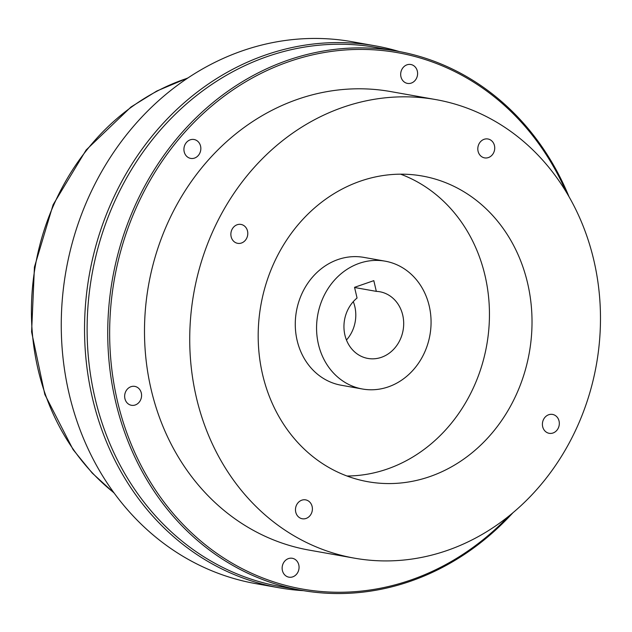 <?xml version="1.0" encoding="UTF-8"?>
<svg xmlns="http://www.w3.org/2000/svg" width="632" height="632" viewBox="0 0 632 632"><rect width="100%" height="100%" fill="white"/><g stroke="black" fill="none" stroke-linecap="round" stroke-linejoin="round"><path stroke-width="0.95" d="M279.115 587.784L255.842 583.644A275.204 241.622 -79.9 0 1 61.351 332.693A275.204 241.622 -79.9 0 1 242.538 50.758A275.204 241.622 -79.9 0 1 352.111 41.72L375.392 45.859A275.204 241.622 100.1 0 0 265.819 54.897A275.204 241.622 100.1 0 0 84.633 336.832A275.204 241.622 100.1 0 0 279.115 587.784A275.204 241.622 100.1 0 0 303.534 590.675M399.305 51.555A275.204 241.622 100.1 0 0 375.392 45.859M301.314 590.288L280.695 586.63A273.79 240.389 -79.9 0 1 87.208 336.967A273.79 240.389 -79.9 0 1 267.47 56.477A273.79 240.389 -79.9 0 1 376.475 47.487L397.094 51.145A273.79 240.389 100.1 0 0 288.089 60.135A273.79 240.389 100.1 0 0 107.827 340.632A273.79 240.389 100.1 0 0 301.314 590.288A273.79 240.389 100.1 0 0 410.326 581.298A273.79 240.389 100.1 0 0 512.9 512.789M135.256 404.978A9.599 8.429 -79.9 0 1 131.44 405.286A9.599 8.429 -79.9 0 1 124.654 396.541A9.599 8.429 -79.9 0 1 130.974 386.705A9.599 8.429 -79.9 0 1 134.798 386.389A9.599 8.429 -79.9 0 1 141.576 395.142A9.599 8.429 -79.9 0 1 135.256 404.978M566.217 192.002A272.384 239.149 100.1 0 0 289.069 61.596A272.384 239.149 100.1 0 0 117.465 401.257A272.384 239.149 100.1 0 0 410.674 580.073A272.384 239.149 100.1 0 0 508.61 516.312M288.461 558.593A9.599 8.429 -79.9 0 1 292.284 558.277A9.599 8.429 -79.9 0 1 299.062 567.023A9.599 8.429 -79.9 0 1 292.742 576.858A9.599 8.429 -79.9 0 1 288.927 577.174A9.599 8.429 -79.9 0 1 282.141 568.421A9.599 8.429 -79.9 0 1 288.461 558.593M406.992 64.82A9.599 8.429 -79.9 0 1 410.816 64.504A9.599 8.429 -79.9 0 1 417.602 73.257A9.599 8.429 -79.9 0 1 411.282 83.084A9.599 8.429 -79.9 0 1 407.458 83.4A9.599 8.429 -79.9 0 1 400.68 74.647A9.599 8.429 -79.9 0 1 406.992 64.82M190.24 139.822A9.599 8.429 -79.9 0 1 194.064 139.506A9.599 8.429 -79.9 0 1 200.842 148.259A9.599 8.429 -79.9 0 1 194.522 158.087A9.599 8.429 -79.9 0 1 190.706 158.403A9.599 8.429 -79.9 0 1 183.92 149.65A9.599 8.429 -79.9 0 1 190.24 139.822M354.37 558.151L309.143 550.109A232.868 204.452 -79.9 0 1 144.57 337.772A232.868 204.452 -79.9 0 1 297.885 99.208A232.868 204.452 -79.9 0 1 390.6 91.561L435.835 99.595A232.868 204.452 100.1 0 0 343.121 107.243A232.868 204.452 100.1 0 0 189.805 345.807A232.868 204.452 100.1 0 0 354.37 558.151A232.868 204.452 100.1 0 0 447.085 550.504A232.868 204.452 100.1 0 0 600.4 311.939A232.868 204.452 100.1 0 0 435.835 99.595M569.037 196.781A273.79 240.389 100.1 0 0 397.094 51.145M237.19 224.739A9.599 8.429 -79.9 0 1 241.013 224.431A9.599 8.429 -79.9 0 1 247.791 233.176A9.599 8.429 -79.9 0 1 241.479 243.012A9.599 8.429 -79.9 0 1 237.656 243.328A9.599 8.429 -79.9 0 1 230.87 234.575A9.599 8.429 -79.9 0 1 237.19 224.739M484.128 139.293A9.599 8.429 -79.9 0 1 487.944 138.985A9.599 8.429 -79.9 0 1 494.73 147.73A9.599 8.429 -79.9 0 1 488.41 157.565A9.599 8.429 -79.9 0 1 484.586 157.881A9.599 8.429 -79.9 0 1 477.808 149.128A9.599 8.429 -79.9 0 1 484.128 139.293M548.726 414.734A9.599 8.429 -79.9 0 1 552.55 414.418A9.599 8.429 -79.9 0 1 559.328 423.171A9.599 8.429 -79.9 0 1 553.016 432.999A9.599 8.429 -79.9 0 1 549.192 433.315A9.599 8.429 -79.9 0 1 542.406 424.57A9.599 8.429 -79.9 0 1 548.726 414.734M360.445 181.123A155.243 136.299 -79.9 0 1 422.255 176.02A155.243 136.299 -79.9 0 1 531.97 317.58A155.243 136.299 -79.9 0 1 429.76 476.623A155.243 136.299 -79.9 0 1 367.95 481.726A155.243 136.299 -79.9 0 1 258.235 340.158A155.243 136.299 -79.9 0 1 360.445 181.123M301.796 500.181A9.599 8.429 -79.9 0 1 305.619 499.865A9.599 8.429 -79.9 0 1 312.398 508.618A9.599 8.429 -79.9 0 1 306.078 518.445A9.599 8.429 -79.9 0 1 302.262 518.761A9.599 8.429 -79.9 0 1 295.476 510.016A9.599 8.429 -79.9 0 1 301.796 500.181M347.007 476.007A155.243 136.299 100.1 0 0 387.187 469.062A155.243 136.299 100.1 0 0 489.271 322.328A155.243 136.299 100.1 0 0 400.625 174.179M362.46 389.012L341.177 385.228A64.922 56.999 -79.9 0 1 295.294 326.033A64.922 56.999 -79.9 0 1 338.041 259.523A64.922 56.999 -79.9 0 1 363.89 257.39L385.172 261.174A64.922 56.999 100.1 0 0 359.324 263.307A64.922 56.999 100.1 0 0 316.585 329.809A64.922 56.999 100.1 0 0 362.46 389.012A64.922 56.999 100.1 0 0 388.309 386.879A64.922 56.999 100.1 0 0 431.048 320.369A64.922 56.999 100.1 0 0 385.172 261.174M357.056 298.028L354.544 287.323L373.812 280.655L376.324 291.368A33.875 29.736 -79.9 0 1 379.737 291.739A33.875 29.736 -79.9 0 1 403.682 322.628A33.875 29.736 -79.9 0 1 381.38 357.325A33.875 29.736 -79.9 0 1 367.895 358.439A33.875 29.736 -79.9 0 1 344.527 333.214A33.875 29.736 -79.9 0 1 357.056 298.028M376.324 291.368L354.584 287.505M346.462 340.032A33.875 29.736 100.1 0 0 353.28 301.646M113.926 492.739A232.868 204.452 -79.9 0 1 35.218 266.578A232.868 204.452 -79.9 0 1 184.813 79.119A232.868 204.452 -79.9 0 1 187.57 78.186M114.242 493.173L92.233 473.092L73.091 449.621L44.817 394.439L31.6 331.95L34.436 267.044L53.104 204.768L86.142 149.989L131.006 106.99L156.823 91.008L188.02 77.886"/></g></svg>
